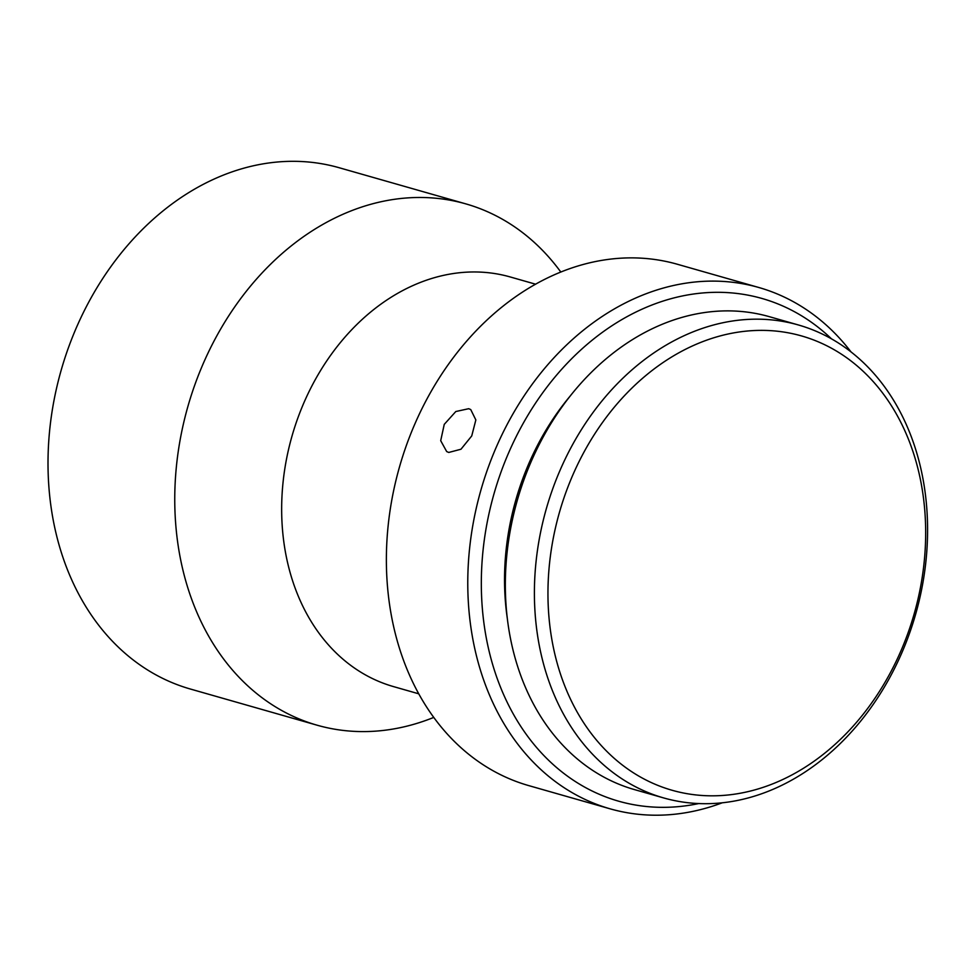 <?xml version="1.0" encoding="UTF-8"?>
<svg xmlns="http://www.w3.org/2000/svg" width="976" height="976" viewBox="0 0 976 976"><rect width="100%" height="100%" fill="white"/><g stroke="black" fill="none" stroke-linecap="round" stroke-linejoin="round"><path stroke-width="1.46" d="M560.834 272.06A271.06 211.694 105.9 0 0 465.857 203.886L339.111 167.713A271.06 211.694 105.9 0 0 327.045 164.761A271.06 211.694 105.9 0 0 57.145 385.666A271.06 211.694 105.9 0 0 190.344 689.019L317.078 725.192A271.06 211.694 105.9 0 0 433.734 717.421M465.857 203.886A271.06 211.694 105.9 0 0 183.891 421.839A271.06 211.694 105.9 0 0 317.078 725.192M535.617 284.199L510.375 277.001A212.975 166.335 105.9 0 0 500.895 274.671A212.975 166.335 105.9 0 0 288.835 448.24A212.975 166.335 105.9 0 0 393.487 686.592L418.716 693.802M850.974 351.86A271.06 211.694 105.9 0 0 758.877 287.517L677.478 264.289A271.06 211.694 105.9 0 0 665.412 261.324A271.06 211.694 105.9 0 0 397.427 474.519A271.06 211.694 105.9 0 0 528.699 785.595L610.098 808.823A271.06 211.694 105.9 0 0 622.176 811.776A271.06 211.694 105.9 0 0 722.289 802.784M758.877 287.517A271.06 211.694 105.9 0 0 746.799 284.553A271.06 211.694 105.9 0 0 478.826 497.748A271.06 211.694 105.9 0 0 610.098 808.823M831.418 338.782A261.385 204.143 105.9 0 0 750.385 295.63A261.385 204.143 105.9 0 0 490.135 508.642A261.385 204.143 105.9 0 0 630.215 804.029A261.385 204.143 105.9 0 0 698.779 803.553M468.7 408.7L455.804 411.53L444.251 424.365L440.701 440.688L446.691 451.571L448.765 452.449L460.977 449.228L471.737 435.93L475.849 419.948L470.737 409.566L468.7 408.7M674.465 800.576A245.891 192.04 105.9 0 0 917.562 607.182A245.891 192.04 105.9 0 0 798.478 324.996A245.891 192.04 105.9 0 0 787.522 322.3A245.891 192.04 105.9 0 0 544.425 515.706A245.891 192.04 105.9 0 0 663.521 797.892A245.891 192.04 105.9 0 0 674.465 800.576M663.521 797.892L634.449 789.596A245.891 192.04 -74.1 0 1 515.365 507.41A245.891 192.04 -74.1 0 1 758.462 314.004A245.891 192.04 -74.1 0 1 769.405 316.7L798.478 324.996M682.505 792.817A236.204 184.476 105.9 0 0 917.708 600.313A236.204 184.476 105.9 0 0 791.109 333.377A236.204 184.476 105.9 0 0 555.917 525.881A236.204 184.476 105.9 0 0 682.505 792.817M507.215 617.735A232.337 181.451 -74.1 0 1 570.631 395.512"/></g></svg>
